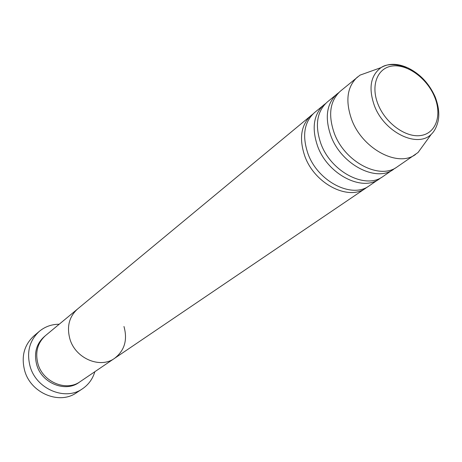 <?xml version="1.0" encoding="UTF-8"?>
<svg xmlns="http://www.w3.org/2000/svg" width="462" height="462" viewBox="0 0 462 462"><rect width="100%" height="100%" fill="white"/><g stroke="black" fill="none" stroke-linecap="round" stroke-linejoin="round"><path stroke-width="0.69" d="M39.328 331.346L33.87 335.984C24.088 345.068 21.038 356.693 24.734 370.865C30.89 393.243 59.471 404.995 76.473 392.752L82.45 388.808C65.309 401.155 36.423 389.223 30.163 366.591C26.409 352.252 29.464 340.506 39.328 331.346C45.022 326.64 51.646 324.266 59.2 324.232M123.966 326.49C127.714 339.922 124.59 350.537 114.588 358.333L80.169 381.652C66.436 391.788 43.087 382.241 38.017 364.016C34.962 352.391 37.474 342.896 45.559 335.539L77.57 309.003C69.127 316.701 66.586 326.744 69.941 339.12C66.586 326.744 69.127 316.701 77.57 309.003L312.861 114.079M114.588 358.333C100.26 368.942 75.502 358.541 69.941 339.12C75.502 358.541 100.26 368.942 114.588 358.333L365.869 188.098C348.596 201.224 314.483 183.818 304.77 156.017C298.862 138.357 301.022 124.786 311.244 115.304M94.837 371.714C92.689 378.961 88.56 384.655 82.45 388.808M381.15 177.633L369.225 185.822C351.928 198.972 317.706 181.462 307.929 153.557C301.981 135.828 304.129 122.216 314.368 112.716L325.56 103.557M367.498 186.891L365.869 188.098M395.287 168.047L382.94 176.53C365.552 189.772 330.867 171.835 320.836 143.491C314.732 125.491 316.828 111.706 327.119 102.148L338.715 92.66M379.469 178.886C362.104 192.1 327.535 174.278 317.567 146.044C311.503 128.107 313.611 114.368 323.891 104.822M424.295 143.896L418.052 152.5L397.141 166.909C379.672 180.238 344.519 161.856 334.217 133.062C327.945 114.772 329.983 100.82 340.327 91.199L360.002 75.144L370.01 71.558M393.543 169.346C376.097 182.652 341.06 164.385 330.827 135.701C324.595 117.487 326.651 103.575 336.983 93.971M415.627 154.389C398.059 167.822 362.3 148.856 351.64 119.473C345.149 100.82 347.106 86.642 357.513 76.952M79.493 382.091C65.91 392.891 41.909 383.512 36.781 364.98C33.674 353.014 36.4 343.376 44.947 336.065M434.598 96.887C427.223 78.684 407.986 64.276 392.867 65.951C377.645 67.348 370.333 85.17 378.003 104.193C385.441 123.244 405.942 138.017 420.98 135.487C436.134 133.241 442.186 115.055 434.598 96.887M360.002 75.144L381.104 67.585C386.821 63.548 395.755 63.652 407.9 67.891C420.102 73.874 429.186 83.53 435.152 96.864C438.715 106.196 439.662 114.449 437.988 121.621C436.55 127.223 434.292 131.468 431.213 134.355C417.134 148.412 384.113 132.178 374.353 105.561C368.301 88.069 370.553 75.41 381.104 67.585C388.323 63.311 396.829 63.225 406.606 67.331M431.213 134.355L418.052 152.5"/></g></svg>
